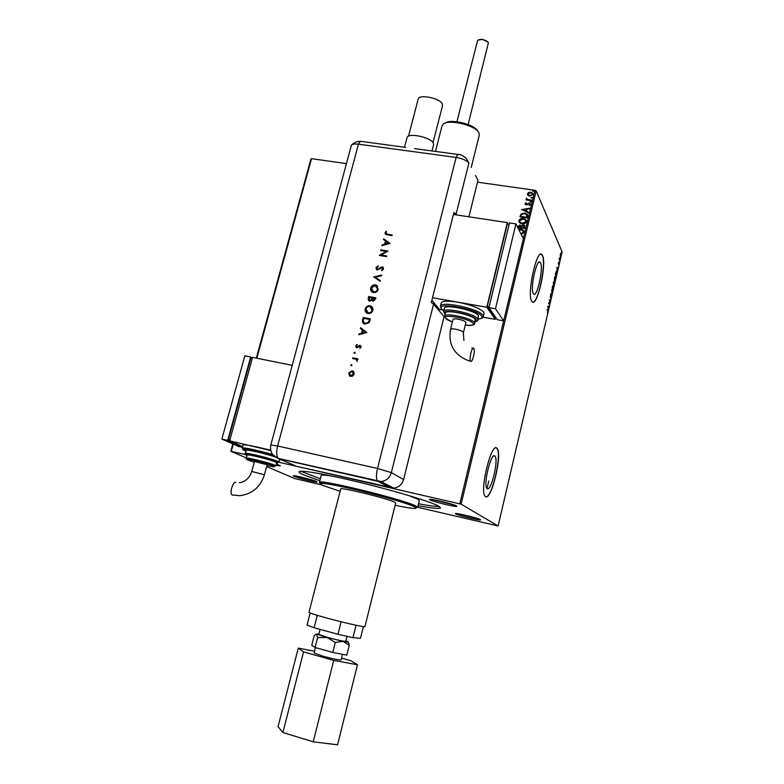 <?xml version="1.0" encoding="UTF-8"?>
<svg xmlns="http://www.w3.org/2000/svg" width="784" height="784" viewBox="0 0 784 784"><rect width="100%" height="100%" fill="white"/><g stroke="black" fill="none" stroke-linecap="round" stroke-linejoin="round"><path stroke-width="1.18" d="M455.778 513.892C458.219 515.411 479.72 520.654 480.563 519.929L480.367 519.616C477.966 518.008 453.907 512.285 455.475 513.677L455.778 513.892M477.642 518.557L458.699 513.853M429.936 499.829C432.866 501.633 455.788 507.219 456.856 506.386L456.602 505.974C453.701 504.063 427.76 497.909 429.544 499.545L429.936 499.829M454.21 504.994L432.533 499.594M275.968 465.294L280.407 465.843L276.311 464.001M277.654 464.451L276.252 464.206M294.088 476.28C297.842 478.005 316.462 482.63 317.177 482.013L316.56 481.513C312.728 479.69 291.991 474.643 293.334 475.849L294.088 476.28M314.168 480.631L296.666 476.123M540.529 262.826L540.147 262.268C536.736 257.887 529.935 288.767 533.257 293.598L533.571 294.029C536.991 298.243 543.684 268.177 540.529 262.826M494.861 456.043C491.147 451.682 482.983 485.041 486.972 488.412L487.168 488.589C491.078 492.166 498.898 459.473 494.969 456.151L494.861 456.043M496.909 448.252C491.46 441.49 479.22 491.235 485.169 496.262L485.502 496.556C491.352 501.584 502.848 453.309 497.036 448.379L496.909 448.252M485.835 496.723C492.038 498.624 502.387 452.946 496.84 448.34L496.184 447.899M542.479 255.457L541.871 254.565C536.824 248.018 526.691 294.137 531.679 301.115L532.12 301.713C537.207 307.916 547.095 263.561 542.479 255.457M532.718 302.075C538.216 303.594 546.556 262.826 542.283 255.417L541.087 254.192M308.994 612.304L308.984 612.333C309.611 613.059 315.903 615.068 327.849 618.331C345.323 623.084 365.648 627.592 364.942 626.592L395.704 502.975L394.666 502.181C387.904 498.555 339.795 486.776 340.707 488.961L340.697 489M417.627 507.356L419.313 500.506L417.715 499.104L408.542 495.478M418.039 505.67C432.053 508.277 439.55 509.012 440.549 507.856L438.54 506.043C430.926 501.819 396.871 491.46 361.865 482.895C326.83 474.3 299.635 469.626 299.047 471.792C298.822 472.38 300.262 473.36 303.369 474.741L319.803 480.7M300.85 471.272L320.303 478.808M527.975 195.363L527.446 193.785L528.671 192.462L530.69 192.207L532.532 193.089L532.953 194.569L529.739 196.157L527.975 195.363M531.395 200.675L526.064 199.91L526.985 199.479L526.329 198.421L527.926 199.528L531.523 200.136L531.395 200.675M525.074 203.634L526.084 202.703L526.329 204.32L529.298 203.164L530.562 204.536L529.572 205.545L529.151 205.163L529.896 204.497L529.2 203.713L527.083 204.81L525.339 204.477L525.074 203.634L526.084 202.703M527.652 216.276L527.26 217.923L519.968 216.825L520.89 214.13L524.741 213.052L527.152 214.101L527.652 216.276M517.509 227.017L519.87 224.969L521.262 225.87L523.398 225.037L524.614 225.567L524.731 228.428L517.685 227.36M417.647 507.287L498.114 525.986L562.128 251.919L536.168 190.845L461.119 504.171L279.026 462.276L276.84 462.305C270.431 459.924 262.336 457.66 252.556 455.514C245.931 454.553 243.53 453.858 245.343 453.426L245.343 453.426C244.971 452.025 272.303 458.767 277.879 461.453L279.026 462.246M246.147 454.72L230.79 451.28L246.382 457.934M459.806 503.779L534.953 190.306L477.505 182.172M346.44 163.611L311.542 158.672L256.838 358.219M233.289 444.116L231.319 451.319M518.547 229.095L520.821 228.967L523.124 229.957L524.006 232.27L521.223 234.416M522.075 223.891L519.665 222.842L518.851 220.627C519.753 218.834 521.252 218.109 523.34 218.462L525.731 219.51L526.534 221.745C525.633 223.509 524.143 224.224 522.075 223.891M521.723 209.524L529.572 208.25L529.435 208.838L526.926 209.22L526.446 211.19L528.612 212.268L528.475 212.856L521.723 209.524M530.464 202.311L529.964 201.772L531.072 201.596L530.464 202.311M531.464 198.176L530.964 197.637L532.071 197.46L531.464 198.176M533.081 191.433L532.581 190.894L533.688 190.728L533.081 191.433M560.237 255.486L561.079 252.86L561.099 255.525L560.442 256.623L560.237 255.486M559.835 260.876L559.168 259.377L559.57 257.73L559.835 260.876M558.384 262.66L558.482 263.502L559.1 262.856L558.737 265.07L558.992 263.336L558.394 264.022L558.384 262.66M556.63 274.606L556.287 276.046L555.366 274.057L556.601 271.058L556.493 274.586M554.131 285.298L553.19 283.347L553.916 281.436L554.033 282.514L554.504 282.024L554.131 285.298M552.171 293.686L550.75 293.784L551.956 293.187L551.711 289.688L552.191 293.608L550.77 293.696M549.623 304.584L548.545 303.212L550.005 301.458L549.398 299.586L550.358 301.448L548.908 303.202L549.623 304.584L548.908 303.202M547.702 310.807L547.056 309.592L547.83 310.337L547.516 313.1L547.702 310.807M498.114 525.986L461.119 504.171M547.83 306.279L549.29 306.025L548.33 310.121L547.83 306.279M551.27 297.695L550.731 298.684L551.181 296.303L550.231 297.234L550.721 294.784L550.348 296.744L551.279 295.803L551.132 297.665M552.318 290.1L552.377 286.699L553.328 285.121L553.377 288.688L552.318 290.1M554.494 280.809L554.543 277.399L555.493 275.841L555.533 279.437L554.494 280.809M556.875 267.589L558.277 267.54L557.336 271.597L556.875 267.589M559.423 262.238L559.58 261.415L559.423 262.238M560.266 258.593L560.433 257.769L560.266 258.593M561.658 252.664L561.824 251.84L561.658 252.664M266.619 466.558L294.755 478.563L321.675 484.904M230.79 451.28L232.809 443.911M256.329 358.121L310.954 158.936L311.542 158.672M534.953 190.306L536.168 190.845M418.509 503.769C428.868 505.69 435.777 506.582 439.236 506.435M332.984 476.28C325.517 475.035 321.577 474.771 321.166 475.486L321.146 475.565M547.065 309.543L547.604 310.621M548.045 307.945L548.555 306.622L547.869 306.603M548.555 306.622L548.241 307.975M549.29 300.037L550.358 301.448M552.514 289.737L553.279 288.512L553.328 285.758L552.475 286.875L552.436 289.61M553.475 283.651L554.151 284.612L554.357 282.456L554.151 284.612M553.19 283.338L553.7 283.69L553.818 281.936L553.7 283.69M554.69 280.466L555.493 276.487L554.651 277.575L554.602 280.329M556.366 271.195L555.572 273.783L556.307 275.37L556.513 271.568M557.904 267.53L558.159 268.059M557.081 269.353L557.571 268.05L556.924 267.981M557.571 268.05L557.257 269.382M560.246 255.976L560.354 256.476M560.384 254.114L561.06 253.477L561.021 255.339L560.295 256.074M560.501 254.134L560.472 256.005M518.626 229.232L520.821 228.967M520.89 229.114L523.898 230.947M521.027 234.034L523.33 232.319L523.144 231.084M523.33 232.319L522.565 230.31L518.822 229.624M520.958 233.887L523.251 232.172M517.587 227.164L519.87 224.969M519.949 225.116L521.262 225.87M521.34 226.017L523.398 225.037M523.467 225.184L525.025 226.125M524.339 227.301L523.271 225.576L521.762 226.233L521.399 227.36L524.182 227.919L524.29 226.292M520.792 227.115L519.753 225.518L518.312 226.89L520.723 227.389L520.743 226.174M518.312 226.89L520.654 227.252M524.182 227.919L524.261 227.154M521.399 227.36L524.114 227.772M519.057 222.078L518.851 220.627M518.93 220.774C519.831 218.981 521.321 218.266 523.418 218.609L523.34 218.462M523.418 218.609L526.436 220.461M519.782 221.901L522.271 223.499L525.848 221.794L525.682 220.588M523.212 219.001L519.606 220.716L520.282 222.519L522.203 223.352L525.78 221.647L525.162 219.863L523.212 219.001M520.066 216.845L520.89 214.13M520.958 214.277L524.741 213.052M524.81 213.199L527.632 214.777M527.015 215.355L524.614 213.591L521.507 214.512L520.841 216.404L526.711 217.413L526.868 214.953M520.841 216.404L526.642 217.266L526.936 215.198M521.84 209.583L529.533 208.417M528.592 212.366L526.446 211.19M523.487 209.74L525.829 211.004L526.123 209.338L523.487 209.74L525.75 210.857L526.123 209.338M525.799 204.026L526.329 204.32M526.907 204.418L528.436 203.223M528.504 203.379L529.298 203.164M529.367 203.321L530.543 204.026M529.288 205.281L529.896 204.497M530.033 201.929L530.68 201.41M526.172 199.92L526.201 199.371M526.27 199.518L526.985 199.479M526.417 198.94L526.329 198.421M526.397 198.568L526.613 198.029M527.034 198.95L527.926 199.528M527.995 199.685L531.483 200.273M531.033 197.793L531.679 197.274M527.563 194.824L527.446 193.785M527.514 193.942L528.671 192.462M528.739 192.619L530.69 192.207M530.758 192.364L532.914 193.687M528.191 194.618L529.935 195.775L532.365 194.638L532.267 193.864M530.562 192.746L528.102 193.883L528.445 194.951L529.866 195.618L532.297 194.481L531.973 193.403L530.562 192.746M532.65 191.051L533.296 190.532M478.73 39.739L482.111 39.249L487.922 42.032M468.107 124.538L488.412 42.757C487.383 41.082 485.208 39.994 481.866 39.494L478.005 40.111L477.466 40.876M342.53 654.307L341.138 659.844C339.452 660.206 333.455 659.011 323.155 656.257L314.09 652.945L315.452 647.604M347.018 636.412L345.793 641.302C344.147 641.518 338.188 640.263 327.908 637.529L318.814 634.413M345.911 640.822L347.998 641.665C349.017 642.292 347.341 642.174 342.961 641.322L327.065 637.47L316.54 634.04L318.941 633.923M363.384 626.612L360.483 638.264L352.937 637.676L337.963 634.285L314.11 627.749L307.044 625.103L310.16 612.99M317.285 615.342L314.11 627.749M341.118 621.771L337.963 634.285M356.044 625.25L352.937 637.676M349.262 645.261L346.793 655.12L332.788 652.455L315.06 647.496L311.738 645.32L314.227 635.579L316.54 634.04L317.579 637.598L327.065 637.47L335.297 642.498L342.961 641.322L349.262 645.261L348.321 641.969M315.06 647.496L317.579 637.598M332.788 652.455L335.297 642.498M341.569 658.109L350.85 660.716L357.455 664.773L337.571 744.8L313.218 741.811L333.729 660.393L303.565 651.886L298.263 648.133L314.531 651.2M313.218 741.811L282.887 732.521L303.565 651.886M282.887 732.521L278.055 726.641L298.263 648.133M357.455 664.773L333.729 660.393M418.146 99.205L418.176 99.088C418.96 93.943 439.804 98.059 442.264 103.86L442.529 105.624L433.033 142.619M407.004 137.759L407.043 137.641C407.768 132.496 430.485 137.082 433.258 142.962L433.581 144.736L431.984 150.949M475.506 175.547L477.995 180.202L468.901 216.796M405.632 147.392L362.169 141.532C360.954 140.895 359.709 141.777 358.445 144.187L277.634 445.998L377.516 468.469L456.102 157.447L358.445 144.187C354.319 143.707 351.938 144.148 351.301 145.52L351.428 145.256C352.31 144.089 354.642 143.737 358.445 144.187L456.102 157.447C462.599 158.574 466.852 160.475 468.871 163.141L466.088 158.152C462.335 155.369 460.061 154.193 459.267 154.624C458.287 153.997 457.239 154.938 456.102 157.447C462.599 158.574 466.852 160.475 468.871 163.141L456.053 214.297L453.926 212.435L431.318 302.546L433.552 304.114L444.077 316.658L403.603 479.524C402.035 484.561 398.733 487.432 393.666 488.128L296.44 466.274L278.545 458.562L273.038 454.945M351.497 364.55L351.938 365.295L351.173 365.805L350.732 365.06L351.8 364.717M354.711 352.183L355.152 352.918L354.388 353.427L353.947 352.692L355.025 352.359M366.873 332.543L358.729 334.709L358.915 333.984L361.522 333.318L362.394 329.956L360.375 328.388L360.562 327.663L366.873 332.543L360.562 327.663M369.999 305.76L370.577 305.907C372.459 306.711 373.213 308.171 372.841 310.288C372.028 312.649 370.42 313.737 368.019 313.531L367.51 313.404C365.589 312.591 364.834 311.111 365.236 308.965C366.05 306.642 367.637 305.574 369.999 305.76L371.998 306.809M375.438 284.837L376.202 285.053L378.27 289.316C377.467 291.668 375.859 292.746 373.468 292.559L372.772 292.373C370.979 291.521 370.283 290.08 370.675 288.042C371.489 285.739 373.076 284.67 375.438 284.837L377.525 285.974M375.977 267.677L378.123 265.727L378.329 266.413L376.722 267.805L377.565 269.441L381.122 267.148L382.719 267.04L383.533 269.01L381.808 270.745L381.524 270.078L382.817 268.814L382.18 267.589L376.967 269.97L375.977 267.677L378.172 265.894M389.981 243.403L381.906 245.676L382.082 244.971L384.66 244.275L385.512 240.992L383.503 239.522L383.69 238.816L389.981 243.403M387.384 234.2L392.167 234.965L392 235.612L385.689 234.445L385.071 232.75L386.355 231.143L386.228 233.906L392.137 235.082M380.642 250.508L380.818 249.851L388.002 251.037L381.063 255.035L386.718 255.976L386.551 256.623L379.358 255.427L386.287 251.429L380.642 250.508M373.772 276.909L381.779 275.047L381.592 275.752L375.281 277.213L380.328 280.633L380.152 281.338L373.772 276.909L381.73 275.223M368.666 296.538L375.879 297.812L375.507 299.253L373.106 301.272L371.792 300.145L369.578 301.232L368.147 298.518L368.666 296.538L375.85 297.92M362.61 319.803L363.208 317.51L370.43 318.833L369.166 322.636L364.697 324.125C362.718 323.4 362.022 321.959 362.61 319.803L363.208 317.51M361.169 347.038L360.052 348.292L359.719 347.743L360.522 346.91L359.993 346.067L356.769 347.753L355.72 345.881L356.847 344.46L357.22 344.999L356.377 345.969L356.985 347.096L360.14 345.391L361.169 347.038M352.712 357.827L358.004 358.866L357.827 359.542L357.043 359.386L357.239 361.444L356.093 359.327L352.535 358.504L352.712 357.827L357.984 358.945M353.8 371.871L354.133 374.144L352.722 376.055L350.634 376.438L348.655 373.047L352.114 370.744L353.8 371.871M456.435 214.904L456.053 214.297M385.365 234.2L385.071 232.75M385.189 232.897L386.355 231.143M386.022 233.759L387.512 234.347M382.073 245.627L382.082 244.971M382.21 245.108L384.66 244.275M384.787 244.412L385.512 240.992M383.641 239.62L383.69 238.816M383.807 238.963L389.962 243.452M385.493 244.049L388.688 243.363L386.159 241.462L385.493 244.049L388.57 243.216M380.799 250.527L380.818 249.851M380.936 249.998L387.972 251.145M386.688 256.084L381.063 255.035M386.287 251.429L379.397 255.28M377.026 269.177L377.565 269.441M377.692 269.578L378.339 269.294M378.456 269.431L381.122 267.148M381.24 267.285L382.318 266.923M382.445 267.06L383.268 267.471M381.867 270.725L381.524 270.078M381.641 270.215L382.817 268.814M382.935 268.951L382.69 267.903M376.477 269.637L376.104 267.814M380.318 280.672L375.281 277.213M371.616 291.648L370.675 288.042M370.803 288.179C371.616 285.866 373.204 284.798 375.565 284.964M372.155 291.158L373.762 292.03C375.693 292.148 376.986 291.256 377.643 289.345L376.908 286.385M373.645 291.903C375.575 292.02 376.869 291.129 377.525 289.218L375.271 285.494L371.42 288.149L373.762 292.03M372.243 300.87L371.792 300.145M368.676 300.811L368.147 298.518M368.274 298.645L368.794 296.656M369.244 300.341L369.881 300.703L371.479 299.723L372.037 297.93L369.235 297.322L369.754 300.576L371.351 299.596L371.91 297.802M372.763 300.38L373.39 300.733L375.085 298.469L372.645 297.93L373.262 300.615L374.968 298.341M366.275 312.698L365.236 308.965M365.364 309.092C366.177 306.769 367.765 305.701 370.126 305.887M366.794 312.199L368.323 312.983C370.254 313.12 371.547 312.228 372.214 310.307L371.4 307.25M368.196 312.865C370.126 313.002 371.43 312.11 372.086 310.18L369.832 306.426C367.912 306.289 366.628 307.171 365.981 309.072L368.323 312.983M363.335 317.628L370.401 318.931M363.374 323.429L362.737 319.921M363.982 322.969L365.442 323.684L368.715 322.244L369.636 319.48L363.766 318.304L363.188 321.303L365.315 323.567L368.588 322.126L369.509 319.362M358.896 334.66L358.915 333.984M359.043 334.092L361.522 333.318M361.649 333.435L362.394 329.956M360.503 328.496L360.689 327.781M362.345 333.102L365.579 332.436L363.041 330.456L362.345 333.102L365.452 332.318M360.101 348.263L359.719 347.743M359.846 347.851L360.522 346.91M360.65 347.018L360.356 346.273M356.25 347.518L355.72 345.881M355.858 345.989L356.936 344.588M357.661 347.116L358.288 346.283M358.425 346.391L359.258 345.479M359.386 345.597L360.14 345.391M360.268 345.499L360.846 345.744M354.211 353.368L353.947 352.692M354.084 352.8L354.848 352.29M357.083 360.748L356.583 359.64M352.682 358.533L352.839 357.935M351.007 365.746L350.732 365.06M350.86 365.168L351.624 364.658M349.654 376.026L348.655 373.047M348.782 373.145L352.114 370.744M352.251 370.852L353.28 371.293M350.076 375.458L351.007 375.869L353.613 374.115L352.829 371.841M350.811 375.761L353.486 374.007L351.938 371.42L349.301 373.174L350.938 375.859M470.635 361.159C468.812 359.484 471.968 346.224 473.693 348.321L473.742 348.38C475.535 350.144 472.399 363.266 470.674 361.199L470.635 361.159M453.015 319.362L453.025 319.333C453.407 318.725 455.073 318.667 458.042 319.157C462.883 320.195 465.51 321.313 465.912 322.508L463.471 332.465M474.8 323.469L475.251 319.372C472.556 314.884 445.714 309.161 445.488 313.002L445.469 313.071M477.975 319.784L478.397 315.54C475.369 310.356 444.655 303.82 444.391 308.269L444.371 308.357M483.316 316.589L484.051 313.551L483.659 312.091C479.7 308.151 471.076 304.839 457.797 302.173C447.938 300.605 442.392 300.88 441.157 303.006L441.127 303.124M432.523 297.744L486.795 307.24L507.326 222.607L508.14 224.165M431.876 300.311L439.491 309.435L442.617 309.994M486.795 307.24L495.253 319.353L495.566 318.069M509.149 224.322L507.277 224.038L487.276 306.485L495.302 318.02L496.292 318.196M483.071 317.187L495.253 319.353M507.326 222.607L453.417 214.453M489.157 306.818L487.276 306.485M515.95 223.91L509.482 222.93L488.961 307.622L497.36 319.725L503.661 320.852L523.359 238.669L515.95 223.91L495.468 308.759L488.961 307.622M495.468 308.759L503.661 320.852M235.906 482.464C232.975 481.004 229.281 493.195 232.133 494.939L233.024 495.155M254.457 461.462L267.109 464.755L264.424 474.751C260.406 487.148 252.144 494.126 239.659 495.694L232.133 494.939M275.801 465.902L273.753 466.078C271.127 464.873 257.23 460.982 250.645 459.806C246.715 459.336 245.274 458.797 246.313 458.189L246.313 458.189C245.98 457.023 269.863 462.923 274.782 465.226L275.801 465.902L276.644 462.746L275.625 462.06C270.715 459.718 246.842 453.828 247.176 455.034L247.166 455.063M279.035 462.217L279.476 458.669M270.666 450.124L256.152 446.831C248.126 445.057 243.785 444.43 243.128 444.959L243.118 444.998M270.784 450.594L229.653 440.824L252.585 357.367L292.226 365.344M242.677 446.635L229.653 440.824M229.839 440.157L228.418 439.52L250.772 358.268L252.252 358.562M228.418 439.52L229.918 439.863M242.481 447.36L238.64 446.488L221.872 439.069L244.853 355.809L250.645 356.975L252.389 358.082M242.57 447.007L227.703 440.383L250.645 356.975M221.872 439.069L227.703 440.383M275.341 457.003C265.972 453.72 245.951 449.105 246.205 450.271L246.196 450.31M445.096 123.137C450.486 118.345 475.349 124.568 477.868 131.34M471.213 167.521L479.279 135.23L478.985 132.947C476.221 125.46 448.37 118.707 443.078 124.235L442.009 125.881M415.99 506.101L417.617 507.424L415.089 506.905C407.121 502.877 363.423 490.813 337.541 485.698C313.62 481.454 321.244 483.679 319.372 482.376C317.373 478.328 404.936 499.771 415.99 506.101M395.126 505.288C412.58 508.875 419.136 509.404 414.785 506.876C408.444 503.632 379.093 495.116 353.496 489.187C326.046 483.062 315.805 481.807 322.773 485.414L340.109 491.303M320.431 483.414L319.627 482.875M319.382 482.591L321.166 475.486M390.618 487.893L377.888 481.317L280.711 459.101M433.552 304.114L391.334 472.625L403.603 479.524M377.516 468.469L391.334 472.625C389.707 477.848 386.277 480.817 381.044 481.543L377.594 481.102C376.114 479.044 376.085 474.839 377.516 468.469M351.301 145.52L270.803 445.057L277.634 445.998C276.203 452.172 276.438 456.308 278.33 458.415L278.545 458.562M453.025 319.333L450.565 329.309C450.927 328.731 452.603 328.682 455.563 329.182C459.502 329.995 462.09 330.956 463.324 332.063L463.903 340.462M440.324 306.407L440.373 306.142C440.677 300.537 479.2 308.749 482.885 315.246L483.287 316.697C484.238 317.255 482.523 318.069 478.132 319.157M478.142 319.108C481.513 318.745 482.66 317.745 481.572 316.109C477.103 308.847 434.307 301.34 441.706 309.033L443.773 310.748M443.577 311.581L443.607 311.415C443.862 307.005 474.585 313.561 477.623 318.696L477.956 319.862C478.044 320.529 477.142 321.146 475.231 321.714M475.251 321.626L476.309 319.568C472.713 313.914 439.079 307.955 444.822 313.933L445.165 314.296M444.685 316.266L444.714 316.138C444.92 312.336 471.772 318.088 474.477 322.528L474.781 323.537C473.154 324.213 477.348 325.664 465.265 325.154C471.527 325.83 474.163 325.242 473.164 323.4C470.008 318.559 440.931 313.365 445.871 318.48L452.368 321.999M476.505 320.901L474.81 321.195M445.292 313.806L444.391 313.081M254.467 461.453L251.762 471.468L264.414 474.761M274.537 456.415C259.092 451.476 236.151 446.988 244.628 450.496L245.99 451.055M279.672 459.845L282.789 460.041M277.056 462.276L276.399 462.188M276.546 463.119C278.055 463.226 278.085 462.952 276.615 462.286C270 459.179 239.375 452.094 247.058 455.435M274.253 465.931L272.587 465.676M266.893 465.529C273.528 466.97 275.733 467.146 273.518 466.049C267.56 463.344 240.57 457.121 248.146 460.188L254.251 462.237M242.266 448.164L242.276 448.105C242.158 446.949 259.749 450.682 272.773 454.622M488.785 481.013L487.031 488.461M539.157 262.111L540.147 262.268M493.871 455.916L494.969 456.151M477.476 40.827L456.935 121.736M318.804 634.432L320.097 629.385M308.984 612.333L340.707 488.961M341.344 486.492L341.628 485.394M418.176 99.088L408.513 136.181M407.043 137.641L404.534 147.245M414.52 148.588L458.307 154.497M360.983 141.375L357.612 141.551C354.652 142.531 352.692 143.648 351.722 144.913M393.666 488.128L381.044 481.543L278.33 458.415C272.224 455.925 269.716 451.476 270.803 445.057M450.565 329.309C448.095 344.343 453.936 354.75 468.087 360.542L470.674 361.199M473.144 348.223L471.85 347.89M441.157 303.006L440.373 306.142L441.49 308.965L443.764 310.787M444.391 308.269L443.607 311.415L445.145 314.384M445.488 313.002L444.714 316.138L445.675 318.422C446.351 319.343 448.575 320.538 452.368 322.018M274.508 456.386C261.092 452.064 242.178 448.468 243.109 449.056L242.276 448.105L243.128 444.959M245.343 453.426L246.205 450.271M246.313 458.189L247.176 455.034M251.762 471.468C249.469 478.132 245.323 481.905 239.316 482.768M435.473 151.42L442.049 125.734"/></g></svg>

